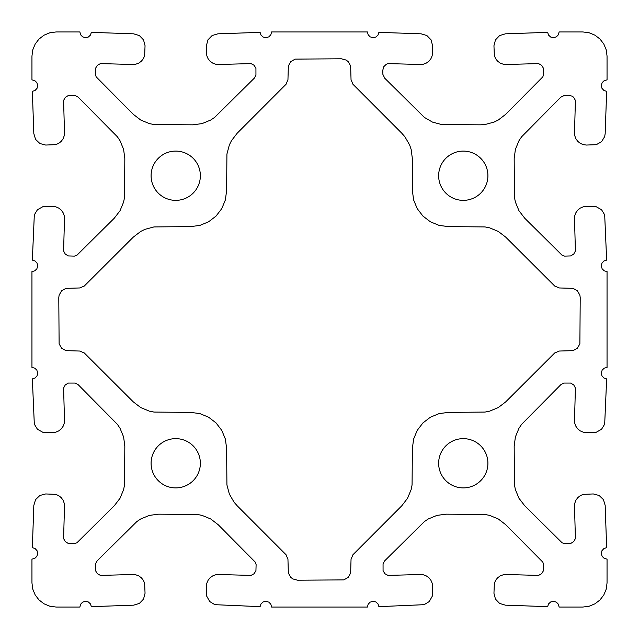<?xml version="1.0" encoding="UTF-8"?>
<svg xmlns="http://www.w3.org/2000/svg" width="639" height="639" viewBox="0 0 639 639"><rect width="100%" height="100%" fill="white"/><g stroke="black" fill="none" stroke-linecap="round" stroke-linejoin="round"><path stroke-width="0.96" d="M438.642 175.725A24.633 24.633 0 0 0 475.592 197.06A24.633 24.633 0 0 0 475.592 154.39A24.633 24.633 0 0 0 438.642 175.725M151.092 175.725A24.633 24.633 0 0 0 188.042 197.06A24.633 24.633 0 0 0 188.042 154.39A24.633 24.633 0 0 0 151.092 175.725M438.642 463.275A24.633 24.633 0 0 0 475.592 484.61A24.633 24.633 0 0 0 475.592 441.94A24.633 24.633 0 0 0 438.642 463.275M151.092 463.275A24.633 24.633 0 0 0 188.042 484.61A24.633 24.633 0 0 0 188.042 441.94A24.633 24.633 0 0 0 151.092 463.275M378.911 32.349L377.984 35.113L375.82 37.062L372.976 37.701L370.189 36.862L368.16 34.77L367.425 31.95L271.575 31.95L270.84 34.77L268.811 36.862L266.024 37.701L263.18 37.062L261.016 35.113L260.089 32.349L217.867 33.827L212.1 35.552L207.923 39.882L206.397 45.704L206.82 55.753L208.058 58.668L210.023 61.16L212.579 63.037L215.543 64.172L218.698 64.483L251.007 63.596L254.122 65.298L255.935 68.349L255.943 75.258L254.21 78.262L214.616 117.416L210.718 120.028L202.076 123.607L192.794 124.829L153.975 124.525L149.374 123.607L140.732 120.028L133.303 114.325L96.177 76.872L95.339 74.396L95.515 68.349L97.328 65.298L100.443 63.596L132.752 64.483L135.907 64.172L138.871 63.037L141.427 61.16L143.392 58.668L144.63 55.753L145.053 45.704L143.527 39.882L139.35 35.552L133.583 33.827L91.361 32.349L90.434 35.113L88.27 37.062L85.426 37.701L82.639 36.862L80.61 34.77L79.875 31.95L56.104 31.95L49.85 32.773L44.027 35.185L39.027 39.027L35.185 44.027L32.773 49.85L31.95 56.104L31.95 79.875L34.77 80.61L36.862 82.639L37.701 85.426L37.062 88.27L35.113 90.434L32.349 91.361L33.827 133.583L35.552 139.35L39.882 143.527L45.704 145.053L55.753 144.63L58.668 143.392L61.16 141.427L63.037 138.871L64.172 135.907L64.491 132.752L63.596 100.443L65.298 97.328L68.349 95.515L75.258 95.507L78.27 97.24L117.424 136.834L120.028 140.732L123.607 149.374L124.829 158.656L124.525 197.475L123.607 202.076L120.028 210.718L114.333 218.147L76.88 255.273L74.396 256.111L68.349 255.935L65.298 254.122L63.596 251.007L64.491 218.698L64.172 215.543L63.037 212.579L61.16 210.023L58.668 208.058L55.753 206.82L52.606 206.397L42.693 206.78L37.445 209.736L34.314 214.872L32.349 260.089L35.113 261.016L37.062 263.18L37.701 266.024L36.862 268.811L34.77 270.84L31.95 271.575L31.95 367.425L34.77 368.16L36.862 370.189L37.701 372.976L37.062 375.82L35.113 377.984L32.349 378.911L34.314 424.128L37.445 429.264L42.693 432.22L52.606 432.603L55.753 432.18L58.668 430.942L61.16 428.977L63.037 426.421L64.172 423.457L64.491 420.302L63.596 387.993L65.298 384.878L68.349 383.065L75.258 383.057L78.27 384.79L117.424 424.384L120.028 428.282L123.607 436.924L124.829 446.206L124.525 485.025L123.607 489.626L120.028 498.268L114.333 505.697L76.88 542.823L74.396 543.661L68.349 543.485L65.298 541.672L63.596 538.557L64.491 506.248L64.172 503.093L63.037 500.129L61.16 497.573L58.668 495.608L55.753 494.37L45.704 493.947L39.882 495.473L35.552 499.65L33.827 505.417L32.349 547.639L35.113 548.566L37.062 550.73L37.701 553.574L36.862 556.361L34.77 558.39L31.95 559.125L31.95 582.896L32.773 589.15L35.185 594.973L39.027 599.973L44.027 603.815L49.85 606.227L56.104 607.05L79.875 607.05L80.61 604.23L82.639 602.138L85.426 601.299L88.27 601.938L90.434 603.887L91.361 606.651L133.583 605.173L139.35 603.448L143.527 599.118L145.053 593.296L144.63 583.247L143.392 580.332L141.427 577.84L138.871 575.963L135.907 574.828L132.752 574.517L100.443 575.404L97.328 573.702L95.515 570.651L95.507 563.742L97.24 560.738L136.834 521.584L140.732 518.972L149.374 515.393L158.656 514.171L197.475 514.475L202.076 515.393L210.718 518.972L218.147 524.675L255.273 562.128L256.111 564.604L255.935 570.651L254.122 573.702L251.007 575.404L218.698 574.517L215.543 574.828L212.579 575.963L210.023 577.84L208.058 580.332L206.82 583.247L206.397 586.394L206.788 596.307L209.736 601.555L214.872 604.678L260.089 606.651L261.016 603.887L263.18 601.938L266.024 601.299L268.811 602.138L270.84 604.23L271.575 607.05L367.425 607.05L368.16 604.23L370.189 602.138L372.976 601.299L375.82 601.938L377.984 603.887L378.911 606.651L424.128 604.678L429.264 601.555L432.212 596.307L432.603 586.394L432.18 583.247L430.942 580.332L428.977 577.84L426.421 575.963L423.457 574.828L420.302 574.517L387.993 575.404L384.878 573.702L383.065 570.651L383.057 563.742L384.79 560.738L424.384 521.584L428.282 518.972L436.924 515.393L446.206 514.171L485.025 514.475L489.626 515.393L498.268 518.972L505.697 524.675L542.823 562.128L543.661 564.604L543.485 570.651L541.672 573.702L538.557 575.404L506.248 574.517L503.093 574.828L500.129 575.963L497.573 577.84L495.608 580.332L494.37 583.247L493.947 593.296L495.473 599.118L499.65 603.448L505.417 605.173L547.639 606.651L548.566 603.887L550.73 601.938L553.574 601.299L556.361 602.138L558.39 604.23L559.125 607.05L582.896 607.05L589.15 606.227L594.973 603.815L599.973 599.973L603.815 594.973L606.227 589.15L607.05 582.896L607.05 559.125L604.23 558.39L602.138 556.361L601.299 553.574L601.938 550.73L603.887 548.566L606.651 547.639L605.173 505.417L603.448 499.65L599.118 495.473L593.296 493.947L583.247 494.37L580.332 495.608L577.84 497.573L575.963 500.129L574.828 503.093L574.509 506.248L575.404 538.557L573.702 541.672L570.651 543.485L564.604 543.661L562.12 542.823L524.667 505.697L518.972 498.268L515.393 489.626L514.475 485.025L514.171 446.206L515.393 436.924L518.972 428.282L521.576 424.384L560.73 384.79L563.742 383.057L570.651 383.065L573.702 384.878L575.404 387.993L574.509 420.302L574.828 423.457L575.963 426.421L577.84 428.977L580.332 430.942L583.247 432.18L586.394 432.603L596.307 432.22L601.555 429.264L604.686 424.128L606.651 378.911L603.887 377.984L601.938 375.82L601.299 372.976L602.138 370.189L604.23 368.16L607.05 367.425L607.05 271.575L604.23 270.84L602.138 268.811L601.299 266.024L601.938 263.18L603.887 261.016L606.651 260.089L604.686 214.872L601.555 209.736L596.307 206.78L586.394 206.397L583.247 206.82L580.332 208.058L577.84 210.023L575.963 212.579L574.828 215.543L574.509 218.698L575.404 251.007L573.702 254.122L570.651 255.935L564.604 256.111L562.12 255.273L524.667 218.147L518.972 210.718L515.393 202.076L514.475 197.475L514.171 158.656L515.393 149.374L518.972 140.732L521.576 136.834L560.73 97.24L564.604 95.339L568.87 95.275L572.296 96.217L573.702 97.328L575.404 100.443L574.509 132.752L574.828 135.907L575.963 138.871L577.84 141.427L580.332 143.392L583.247 144.63L586.394 145.053L596.307 144.67L601.555 141.714L604.686 136.578L605.173 133.583L606.651 91.361L603.887 90.434L601.938 88.27L601.299 85.426L602.138 82.639L604.23 80.61L607.05 79.875L607.05 56.104L606.227 49.85L603.815 44.027L599.973 39.027L594.973 35.185L589.15 32.773L582.896 31.95L559.125 31.95L558.39 34.77L556.361 36.862L553.574 37.701L550.73 37.062L548.566 35.113L547.639 32.349L505.417 33.827L499.65 35.552L495.473 39.882L493.947 45.704L494.37 55.753L495.608 58.668L497.573 61.16L500.129 63.037L503.093 64.172L506.248 64.483L538.557 63.596L541.672 65.298L543.485 68.349L543.661 74.396L542.823 76.872L505.697 114.325L498.268 120.028L494.067 122.097L485.025 124.525L480.344 124.829L441.525 124.525L432.483 122.097L424.384 117.416L384.79 78.262L382.889 74.396L382.825 70.122L383.767 66.704L386.315 64.235L387.993 63.596L420.302 64.483L423.457 64.172L426.421 63.037L428.977 61.16L430.942 58.668L432.18 55.753L432.603 45.704L431.077 39.882L426.9 35.552L421.133 33.827L378.911 32.349M448.418 226.621L439.089 225.391L430.398 221.797L422.93 216.07L417.203 208.602L413.609 199.911L412.379 190.582L412.379 158.744L411.149 149.414L409.631 144.949L404.926 136.802L401.819 133.255L352.944 84.26L351.043 79.675L350.635 65.889L348.151 61.592L346.17 60.074L341.378 58.788L295.138 59.115L290.841 61.592L288.357 65.889L287.949 79.675L286.048 84.26L237.165 133.255L231.438 140.724L229.353 144.949L226.925 154.039L226.613 190.582L225.383 199.911L221.781 208.602L216.054 216.07L208.594 221.797L199.903 225.391L190.574 226.621L153.975 226.925L144.933 229.353L140.732 231.422L133.303 237.125L84.26 286.056L79.675 287.957L65.889 288.365L61.592 290.841L59.115 295.138L58.788 297.622L59.115 343.862L61.592 348.159L65.889 350.635L79.675 351.043L84.26 352.944L133.303 401.875L140.732 407.578L149.374 411.157L153.975 412.075L190.574 412.379L199.903 413.609L208.594 417.203L216.054 422.93L221.781 430.398L225.383 439.089L226.613 448.418L226.925 484.961L229.353 494.051L234.058 502.198L237.165 505.745L286.048 554.74L287.949 559.325L288.357 573.111L290.841 577.408L292.822 578.926L297.614 580.212L343.854 579.885L348.151 577.408L350.635 573.111L351.043 559.325L352.944 554.74L401.819 505.745L407.546 498.276L411.149 489.586L412.067 484.961L412.379 448.418L413.609 439.089L417.203 430.398L422.93 422.93L430.398 417.203L439.089 413.609L448.418 412.379L485.025 412.075L489.626 411.157L498.268 407.578L505.697 401.875L554.74 352.944L559.325 351.043L573.111 350.635L577.408 348.159L579.885 343.862L580.212 297.622L579.885 295.138L577.408 290.841L573.111 288.365L559.325 287.957L554.74 286.056L505.697 237.125L498.268 231.422L489.626 227.843L485.025 226.925L448.418 226.621"/></g></svg>
